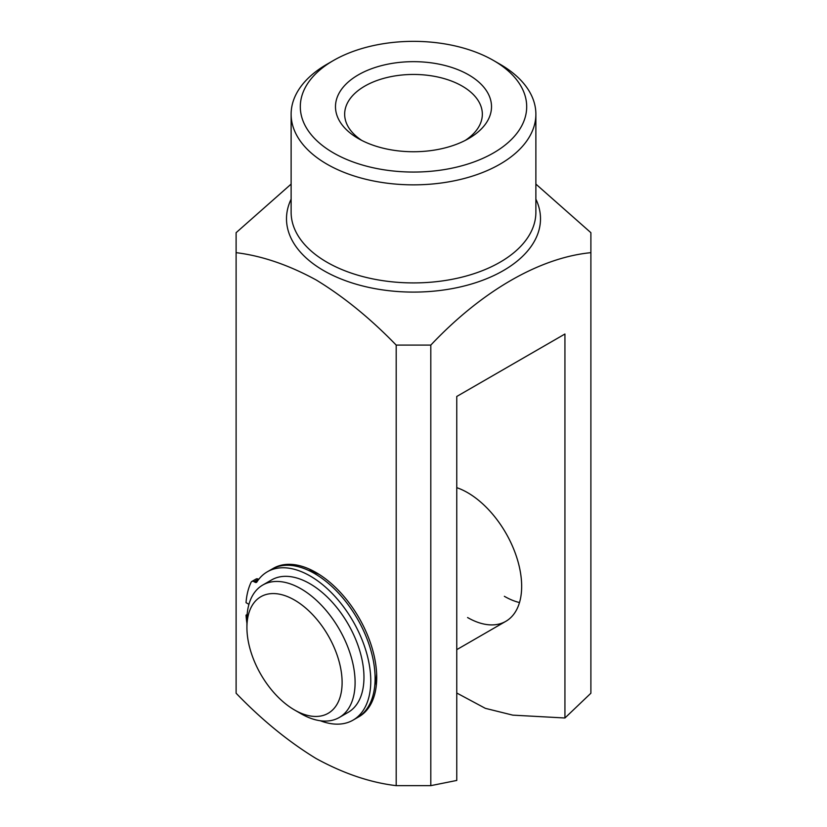 <?xml version="1.0" encoding="UTF-8"?>
<svg xmlns="http://www.w3.org/2000/svg" width="827" height="827" viewBox="0 0 827 827"><rect width="100%" height="100%" fill="white"/><g stroke="black" fill="none" stroke-linecap="round" stroke-linejoin="round"><path stroke-width="1.24" d="M301.007 713.711L294.515 709.969A67.307 38.859 -120 0 0 342.109 682.492A67.307 38.859 -120 0 0 294.515 600.051A67.307 38.859 -120 0 0 246.922 627.528A67.307 38.859 -120 0 0 294.515 709.969L301.007 713.711A76.487 44.162 60 0 0 339.246 717.505A76.487 44.162 60 0 0 350.979 656.214A76.487 44.162 60 0 0 301.007 588.814A76.487 44.162 60 0 0 262.769 585.03A76.487 44.162 60 0 0 246.922 620.043L246.922 627.528M339.246 717.505L348.115 712.378A76.487 44.162 -120 0 0 359.848 651.087A76.487 44.162 -120 0 0 309.877 583.697A76.487 44.162 -120 0 0 271.638 579.903L262.769 585.03M320.266 720.741A85.667 49.455 -120 0 0 353.036 720.141A85.667 49.455 -120 0 0 366.165 651.5A85.667 49.455 -120 0 0 310.197 576.016A85.667 49.455 -120 0 0 267.369 571.767A85.667 49.455 -120 0 0 256.866 582.001A3.06 1.768 60 0 1 256.494 582.363A3.06 1.768 60 0 1 254.964 582.218L254.096 581.712A4.59 2.646 -120 0 0 251.811 581.484A4.59 2.646 -120 0 0 251.119 582.249A91.073 52.577 -120 0 0 246.032 602.666L248.937 604.341M353.036 720.141L357.357 717.64A85.667 49.455 -120 0 0 370.486 648.999A85.667 49.455 -120 0 0 314.529 573.514A85.667 49.455 -120 0 0 271.701 569.276L267.369 571.767M247.056 615.743L246.032 615.154A91.073 52.577 -120 0 0 246.922 623.238M251.811 581.484L256.132 578.993A4.59 2.646 60 0 1 258.427 579.22L254.096 581.712M246.032 615.154L247.149 614.502M333.457 152.912A113.196 65.354 0 0 0 493.543 152.912A113.196 65.354 0 0 0 493.543 60.495L500.035 64.237A122.375 70.657 180 0 1 535.875 114.198A122.375 70.657 180 0 1 460.329 179.469A122.375 70.657 180 0 1 326.965 164.16A122.375 70.657 180 0 1 291.125 114.198A122.375 70.657 180 0 1 326.965 64.237L333.457 60.495A113.196 65.354 0 0 0 333.457 152.912M272.517 568.811A85.667 49.455 60 0 1 316.152 572.573L316.152 572.573A85.667 49.455 60 0 1 376.719 677.489A85.667 49.455 60 0 1 358.163 717.164M319.491 574.61A76.487 44.162 -120 0 0 308.254 570.268M456.762 487.661A76.487 44.162 60 0 1 467.586 492.644A76.487 44.162 60 0 1 517.547 560.044A76.487 44.162 60 0 1 505.824 621.325A76.487 44.162 60 0 1 467.586 617.542M358.339 138.554L358.339 138.554A78.017 45.04 180 0 1 358.339 74.854A78.017 45.04 180 0 1 468.661 74.854A78.017 45.04 180 0 1 468.661 138.554A78.017 45.04 180 0 1 358.339 138.554M465.219 140.425A68.837 39.737 0 0 0 482.337 114.198A68.837 39.737 0 0 0 462.179 86.091A68.837 39.737 0 0 0 387.16 77.48A68.837 39.737 0 0 0 344.663 114.198A68.837 39.737 0 0 0 361.781 140.425M291.125 184.09L236.108 232.687L236.108 252.669C261.849 255.801 288.53 264.898 316.152 279.96C343.618 296.666 370.3 318.374 396.195 345.097L430.805 345.097C481.603 291.28 539.493 257.662 590.891 252.669L590.891 232.687L535.875 184.09M236.108 252.669L236.108 693.222C261.828 719.914 288.509 741.695 316.152 758.555C343.618 773.565 370.3 782.59 396.195 785.65L396.195 345.097M430.805 345.097L430.805 785.65L456.762 780.44L456.762 396.464L564.934 334.015L564.934 717.991L590.891 693.222L590.891 252.669M430.805 785.65L396.195 785.65M500.035 64.237L493.543 60.495A113.196 65.354 0 0 0 333.457 60.495M564.934 717.991L512.781 715.138L485.346 708.336L456.762 693.016M519.501 602.552A76.487 44.162 60 0 1 504.356 596.308M374.776 685.48A76.487 44.162 -120 0 0 376.636 673.581M254.964 582.218L257.848 580.554M291.125 114.198L291.125 212.27A122.375 70.657 0 0 0 326.965 262.221A122.375 70.657 0 0 0 460.329 277.541A122.375 70.657 0 0 0 535.875 212.27L535.875 114.198M535.875 199.162A126.996 73.324 180 0 1 477.489 282.11A126.996 73.324 180 0 1 323.698 270.615A126.996 73.324 180 0 1 291.125 199.162M505.824 621.325L456.762 649.65"/></g></svg>
